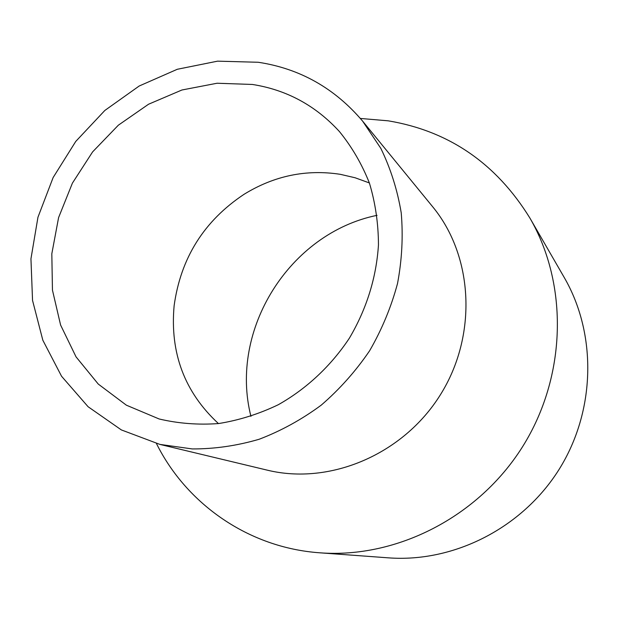 <?xml version="1.0" encoding="UTF-8"?>
<svg xmlns="http://www.w3.org/2000/svg" width="619" height="619" viewBox="0 0 619 619"><rect width="100%" height="100%" fill="white"/><g stroke="black" fill="none" stroke-linecap="round" stroke-linejoin="round"><path stroke-width="0.93" d="M377.056 215.335C289.53 233.131 228.86 329.842 250.95 416.386M156.452 443.544C186.481 504.021 248.691 547.838 319.899 552.813L388.376 557.843C453.595 562.748 522.196 528.2 559.011 469.542C595.788 410.869 597.033 334.067 564.234 277.49L529.887 218.035C496.152 163.385 448.93 130.988 388.237 120.829L360.374 118.446M319.899 552.813C396.547 558.624 478.386 517.128 522.583 446.694C566.756 376.251 568.482 284.508 529.887 218.035M159.888 444.403L267.261 470.154C329.548 485.428 402.899 454.764 440.225 395.038C477.752 335.436 473.427 256.049 432.557 206.622L362.641 121.162C334.701 88.208 299.89 68.57 258.208 62.264L217.594 61.157L177.305 69.274L139.174 86.018L104.835 110.461L75.742 141.442L53.126 177.552L37.952 217.246L30.95 258.812L32.544 300.424L42.827 340.21L61.56 376.259L88.091 406.729L121.363 429.926L159.888 444.403L192.316 448.937C214.638 448.992 236.93 445.765 259.183 439.25C281.088 430.886 301.763 419.52 321.215 405.159C339.638 389.25 355.778 371.121 369.628 350.756C381.931 329.416 391.231 306.993 397.53 283.487C401.994 259.717 403.224 236.164 401.22 212.804C397.398 189.932 390.604 168.461 380.84 148.382L362.641 121.162M252.374 84.455L217.06 83.24L181.924 89.995L148.545 104.232L118.353 125.193L92.61 151.887L72.408 183.131L58.596 217.586L51.818 253.767L52.453 290.125L60.592 325.029L76.044 356.869L98.259 384.066L126.369 405.182L159.145 418.978C178.365 423.52 198.173 425.044 218.561 423.558C238.98 420.293 258.866 414.034 278.217 404.764C306.459 388.871 330.995 365.953 349.433 338.09C366.634 308.85 376.306 277.799 378.464 244.946C378.379 223.49 375.362 202.87 369.411 183.062C361.875 164.058 351.886 146.889 339.429 131.561C315.62 105.524 286.605 89.825 252.374 84.455M369.373 182.945L355.113 177.769L340.342 174.326C306.25 169.095 274.132 175.765 243.994 194.343C203.984 220.983 180.694 258.115 174.125 305.732C169.815 352.962 184.594 392.237 218.437 423.566"/></g></svg>
